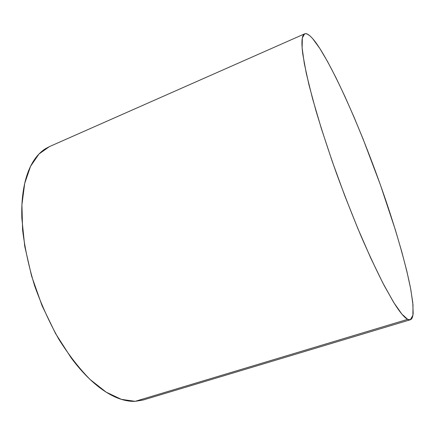 <?xml version="1.0" encoding="UTF-8"?>
<svg xmlns="http://www.w3.org/2000/svg" width="435" height="435" viewBox="0 0 435 435"><rect width="100%" height="100%" fill="white"/><g stroke="black" fill="none" stroke-linecap="round" stroke-linejoin="round"><path stroke-width="0.65" d="M304.565 33.87L49.438 146.606L39.014 153.979L30.58 166.252L24.713 183.336L21.924 204.798L22.587 229.859C24.779 248.004 28.802 266.671 34.653 285.86C41.466 304.87 49.585 322.765 59.013 339.545C68.958 355.237 79.344 368.57 90.159 379.548L106.14 392.136L121.343 399.352L135.176 401.331L407.682 319.344L401.891 314.113L394.066 302.983L384.371 285.909C377.085 271.69 369.282 255.024 360.958 235.906C352.529 215.733 344.303 194.717 336.288 172.847C328.621 151.07 321.856 130.418 316.006 110.881L308.932 84.716L304.293 63.466L302.129 47.823L302.325 37.997L304.636 33.843C307.893 32.902 312.89 37.687 319.643 48.193C339.088 78.773 366.063 142.365 386.003 200.992C397.302 234.536 406.339 266.312 410.863 289.862L413 304.973L412.902 315.299L410.287 319.769L407.682 319.344L135.176 401.331L143.077 400.026L410.287 319.769M407.682 319.344C409.335 320.16 410.618 320.019 411.521 318.915C412.418 317.806 412.967 315.859 413.163 313.08L412.777 302.635L410.586 288.389L406.823 271.119L401.717 251.544L395.491 230.294L380.44 184.967L363.127 139.135L354.052 117.189L344.939 96.548L336.005 77.756L327.479 61.411L319.643 48.193L312.808 38.829C310.726 36.415 308.899 34.833 307.333 34.082C305.767 33.332 304.522 33.533 303.597 34.686C302.678 35.839 302.135 38.03 301.977 41.26C301.825 44.5 302.102 48.807 302.809 54.19L306.311 73.477L312.547 98.625L321.351 128.532L332.291 161.554L344.727 195.625L357.847 228.516L370.794 258.156L382.784 282.87L393.18 301.547C396.328 306.697 399.123 310.748 401.554 313.7C403.974 316.637 406.018 318.518 407.682 319.344M49.704 146.486L45.566 148.656C41.809 150.983 38.4 154.208 35.344 158.335C32.288 162.472 29.7 167.497 27.574 173.407C25.453 179.334 23.898 186.071 22.903 193.618C21.913 201.177 21.565 209.393 21.848 218.267L24.73 246.21L31.559 275.921L42.021 305.598L55.479 333.417L71.057 357.717C76.522 365.096 82.09 371.593 87.756 377.216C93.422 382.822 99.028 387.46 104.574 391.125C110.115 394.773 115.46 397.438 120.615 399.123C125.764 400.793 130.62 401.527 135.176 401.331L143.36 399.939"/></g></svg>
